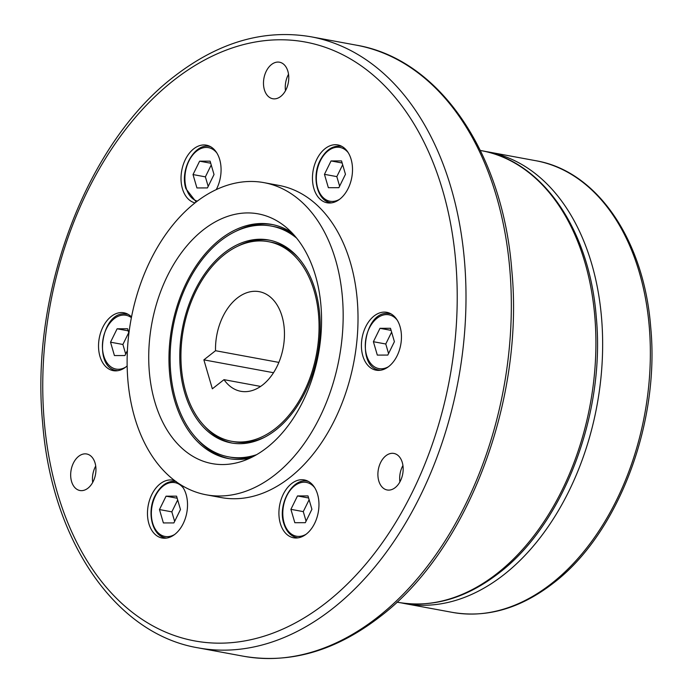 <?xml version="1.0" encoding="UTF-8"?>
<svg xmlns="http://www.w3.org/2000/svg" width="693" height="693" viewBox="0 0 693 693"><rect width="100%" height="100%" fill="white"/><g stroke="black" fill="none" stroke-linecap="round" stroke-linejoin="round"><path stroke-width="1.04" d="M195.348 202.625A158.732 105.873 -79.5 0 0 127.269 370.149A158.732 105.873 -79.5 0 0 206.323 494.819A158.732 105.873 -79.5 0 0 274.948 474.835A158.732 105.873 -79.5 0 0 343.018 307.311A158.732 105.873 -79.5 0 0 263.964 182.64A158.732 105.873 -79.5 0 0 195.348 202.625M263.964 182.64L278.811 185.386A158.732 105.873 100.5 0 1 357.865 310.057A158.732 105.873 100.5 0 1 289.787 477.581A158.732 105.873 100.5 0 1 221.171 497.565L206.323 494.819M278.872 362.404L215.532 350.71L203.872 359.858L212.344 388.816L224.004 379.66A50.658 33.792 -79.5 0 0 240.792 391.294A50.658 33.792 -79.5 0 0 262.69 384.91A50.658 33.792 -79.5 0 0 284.416 331.445A50.658 33.792 -79.5 0 0 259.191 291.658A50.658 33.792 -79.5 0 0 237.292 298.033A50.658 33.792 -79.5 0 0 215.532 350.71M224.004 379.66L260.62 386.425M154.799 401.775A126.984 84.702 100.5 0 1 182.164 251.75A126.984 84.702 100.5 0 1 285.949 227.183A126.984 84.702 100.5 0 1 315.488 275.693A126.984 84.702 100.5 0 1 242.758 461.07A126.984 84.702 100.5 0 1 154.799 401.775M250.034 458.134A119.049 79.409 100.5 0 1 228.369 458.541A119.049 79.409 100.5 0 1 174.662 400.571A119.049 79.409 100.5 0 1 220.14 239.397A119.049 79.409 100.5 0 1 271.604 224.402A119.049 79.409 100.5 0 1 291.692 232.519M229.617 458.757A119.049 79.409 100.5 0 1 197.332 439.223M296.639 238.132A117.36 78.283 -79.5 0 0 271.301 226.065A117.36 78.283 -79.5 0 0 220.565 240.843A117.36 78.283 -79.5 0 0 170.227 364.7A117.36 78.283 -79.5 0 0 228.681 456.878A117.36 78.283 -79.5 0 0 256.653 454.66M228.681 456.878L231.15 457.337A117.36 78.283 -79.5 0 0 252.477 456.947M275.857 429.946A103.17 68.824 100.5 0 1 231.254 442.931A103.17 68.824 100.5 0 1 179.868 361.893A103.17 68.824 100.5 0 1 224.116 253.006A103.17 68.824 100.5 0 1 268.728 240.012A103.17 68.824 100.5 0 1 320.114 321.05A103.17 68.824 100.5 0 1 275.857 429.946M232.493 443.148A103.17 68.824 100.5 0 1 204.565 426.126M224.541 254.452A101.49 67.697 -79.5 0 0 181.02 361.564A101.49 67.697 -79.5 0 0 231.566 441.276A101.49 67.697 -79.5 0 0 275.433 428.491A101.49 67.697 -79.5 0 0 318.962 321.387A101.49 67.697 -79.5 0 0 268.416 241.675A101.49 67.697 -79.5 0 0 224.541 254.452M231.566 441.276L234.035 441.727A101.49 67.697 -79.5 0 0 264.657 437.222M127.148 365.913A29.427 19.629 100.5 0 1 113.21 370.642A29.427 19.629 100.5 0 1 98.744 341.744A29.427 19.629 100.5 0 1 123.9 312.777A29.427 19.629 100.5 0 1 131.514 316.952M195.019 202.884A29.427 19.629 100.5 0 1 181.029 179.409A29.427 19.629 100.5 0 1 193.668 148.865A29.427 19.629 100.5 0 1 206.384 145.158A29.427 19.629 100.5 0 1 216.251 189.613M320.045 199.125A29.427 19.629 100.5 0 1 314.631 164.622A29.427 19.629 100.5 0 1 337.829 144.924A29.427 19.629 100.5 0 1 344.915 148.597A29.427 19.629 100.5 0 1 350.337 183.099A29.427 19.629 100.5 0 1 327.139 202.798A29.427 19.629 100.5 0 1 320.045 199.125M361.616 341.277A29.427 19.629 100.5 0 1 386.772 312.309A29.427 19.629 100.5 0 1 401.238 341.207A29.427 19.629 100.5 0 1 376.082 370.175A29.427 19.629 100.5 0 1 361.616 341.277M291.554 483.627A29.427 19.629 100.5 0 1 304.279 479.92A29.427 19.629 100.5 0 1 318.936 503.031A29.427 19.629 100.5 0 1 306.315 534.086A29.427 19.629 100.5 0 1 293.589 537.785A29.427 19.629 100.5 0 1 278.941 514.674A29.427 19.629 100.5 0 1 291.554 483.627M181.064 484.97A29.427 19.629 100.5 0 1 185.005 519.343A29.427 19.629 100.5 0 1 162.153 538.019A29.427 19.629 100.5 0 1 155.067 534.355A29.427 19.629 100.5 0 1 149.645 499.852A29.427 19.629 100.5 0 1 172.843 480.154A29.427 19.629 100.5 0 1 174.792 480.673M87.968 488.175A18.572 12.387 100.5 0 1 79.938 490.514A18.572 12.387 100.5 0 1 70.686 475.926A18.572 12.387 100.5 0 1 78.655 456.323A18.572 12.387 100.5 0 1 86.686 453.984A18.572 12.387 100.5 0 1 95.937 468.572A18.572 12.387 100.5 0 1 87.968 488.175M95.712 466.06A18.572 12.387 -79.5 0 0 92.689 482.458M263.617 80.492A18.572 12.387 100.5 0 1 279.496 62.205A18.572 12.387 100.5 0 1 288.635 80.449A18.572 12.387 100.5 0 1 272.756 98.735A18.572 12.387 100.5 0 1 263.617 80.492M288.531 74.281A18.572 12.387 -79.5 0 0 285.395 84.52A18.572 12.387 -79.5 0 0 285.499 90.688M398.38 455.751A18.572 12.387 100.5 0 1 401.801 477.538A18.572 12.387 100.5 0 1 387.153 489.968A18.572 12.387 100.5 0 1 382.683 487.647A18.572 12.387 100.5 0 1 379.262 465.869A18.572 12.387 100.5 0 1 393.901 453.439A18.572 12.387 100.5 0 1 398.38 455.751M402.928 465.514A18.572 12.387 -79.5 0 0 399.904 481.912M159.468 509.563L163.383 522.938L173.882 522.92L180.475 509.528L176.568 496.153L166.06 496.171L159.468 509.563L171.838 511.85L174.636 521.396M177.685 499.974L171.838 511.85M166.06 496.171L177.165 498.224M294.82 522.704L305.318 522.687L311.911 509.294L308.004 495.919L297.496 495.937L290.904 509.329L294.82 522.704M290.904 509.329L303.274 511.616L306.072 521.162M309.121 499.74L303.274 511.616M297.496 495.937L308.61 497.99M379.989 328.317L373.397 341.718L377.313 355.093L387.811 355.076L394.404 341.675L390.497 328.3L379.989 328.317L391.095 330.37M373.397 341.718L385.767 343.997L388.565 353.551M391.614 332.129L385.767 343.997M331.046 160.941L324.454 174.333L328.361 187.708L338.868 187.69L345.46 174.298L341.545 160.923L331.046 160.941L342.151 162.994M324.454 174.333L336.824 176.62L339.613 186.166M342.671 164.752L336.824 176.62M199.61 161.174L193.018 174.567L196.925 187.942L207.432 187.924L214.024 174.532L210.109 161.157L199.61 161.174L210.715 163.227M193.018 174.567L205.388 176.854L208.177 186.4M211.226 164.986L205.388 176.854M128.907 333.194L127.616 328.768L117.117 328.794L110.525 342.186L122.895 344.473L125.684 354.019M128.733 332.597L122.895 344.473M117.117 328.794L128.222 330.838M110.525 342.186L114.432 355.561L124.939 355.544L127.391 350.554M297.886 257.285A101.49 67.697 -79.5 0 0 270.894 242.134L268.416 241.675M237.794 246.188A103.17 68.824 100.5 0 1 269.958 240.263M293.555 234.503A117.36 78.283 -79.5 0 0 273.778 226.524L271.301 226.065M235.707 231.367A119.049 79.409 100.5 0 1 272.843 224.653M273.527 372.721L203.872 359.858M198.12 647.851C115.151 633.939 51.594 540.358 42.611 422.713C29.972 292.567 86.642 142.888 174.359 76.334C218.719 42.056 264.25 28.872 310.958 36.772A310.707 207.25 100.5 0 1 451.134 188.072A310.707 207.25 100.5 0 1 332.449 608.731A310.707 207.25 100.5 0 1 198.12 647.851L243.451 656.228A310.707 207.25 100.5 0 0 377.78 617.099A310.707 207.25 100.5 0 0 496.465 196.44A310.707 207.25 100.5 0 0 356.289 45.149C439.267 59.061 502.823 152.642 511.798 270.287C524.445 400.433 467.775 550.112 380.059 616.666C335.698 650.944 290.159 664.128 243.451 656.228M173.64 80.388A304.487 203.101 -79.5 0 0 57.328 492.636A304.487 203.101 -79.5 0 0 326.334 602.563A304.487 203.101 -79.5 0 0 442.654 190.315A304.487 203.101 -79.5 0 0 173.64 80.388M397.921 602.321C432.441 608.168 466.094 598.423 498.891 573.085C563.721 523.899 605.613 413.262 596.266 317.065C589.63 230.102 542.645 160.941 481.323 150.658A229.652 153.179 100.5 0 1 584.927 262.482A229.652 153.179 100.5 0 1 497.202 573.406A229.652 153.179 100.5 0 1 397.921 602.321L396.959 602.148M484.676 151.334L488.054 151.897A229.652 153.179 100.5 0 1 591.657 263.721A229.652 153.179 100.5 0 1 503.932 574.653A229.652 153.179 100.5 0 1 404.651 603.568L452.356 612.378A229.652 153.179 100.5 0 0 551.637 583.463A229.652 153.179 100.5 0 0 639.362 272.531A229.652 153.179 100.5 0 0 535.758 160.707C597.08 170.989 644.066 240.15 650.701 327.113C660.048 423.319 618.156 533.948 553.326 583.134C520.53 608.471 486.876 618.217 452.356 612.378M128.084 314.31A28.708 19.144 -79.5 0 0 127.226 314.12A28.708 19.144 -79.5 0 0 124.861 313.903M131.375 317.663A27.356 18.243 -79.5 0 0 123.744 315.064A27.356 18.243 -79.5 0 0 102.607 342.195A27.356 18.243 -79.5 0 0 118.312 369.274A27.356 18.243 -79.5 0 0 125.702 367.117M210.577 146.691A28.708 19.144 -79.5 0 0 209.719 146.509L210.49 146.647M216.796 152.91A27.356 18.243 -79.5 0 0 196.656 151.091A27.356 18.243 -79.5 0 0 186.209 188.132A27.356 18.243 -79.5 0 0 197.271 201.143M323.813 199.151A28.708 19.144 -79.5 0 0 330.734 202.728A28.708 19.144 -79.5 0 0 331.601 202.858M348.232 152.677A27.356 18.243 -79.5 0 0 346.517 150.831A27.356 18.243 -79.5 0 0 320.365 160.793A27.356 18.243 -79.5 0 0 319.352 192.29A27.356 18.243 -79.5 0 0 339.631 199.272M380.448 370.253L379.677 370.105A28.708 19.144 -79.5 0 0 380.544 370.235M397.176 320.062A27.356 18.243 -79.5 0 0 386.616 314.596A27.356 18.243 -79.5 0 0 365.48 341.727A27.356 18.243 -79.5 0 0 381.185 368.797A27.356 18.243 -79.5 0 0 388.574 366.649M297.955 537.863L297.184 537.725A28.708 19.144 -79.5 0 0 298.051 537.855M308.463 481.453A28.708 19.144 -79.5 0 0 307.614 481.263C292.559 477.304 277.373 504.417 283.792 523.449C286.348 531.566 290.809 536.321 297.184 537.725M314.683 487.673A27.356 18.243 -79.5 0 0 291.251 489.015A27.356 18.243 -79.5 0 0 284.104 522.894A27.356 18.243 -79.5 0 0 306.081 534.26M183.247 487.907A27.356 18.243 -79.5 0 0 155.379 496.023A27.356 18.243 -79.5 0 0 158.411 533.038A27.356 18.243 -79.5 0 0 174.645 534.494M158.827 534.381A28.708 19.144 -79.5 0 0 165.748 537.959A28.708 19.144 -79.5 0 0 166.615 538.089M390.956 313.842A28.708 19.144 -79.5 0 0 390.107 313.652A28.708 19.144 -79.5 0 0 387.742 313.435M342.013 146.457A28.708 19.144 -79.5 0 0 341.155 146.266C332.701 145.27 325.701 149.974 320.14 160.378C311.356 176.975 317.316 201.1 330.734 202.728L331.505 202.876M128.006 314.258L124.731 313.894C100.987 312.093 93.122 368.13 116.805 370.573A28.708 19.144 -79.5 0 0 117.671 370.703M401.299 602.893L404.651 603.568M209.719 146.509C194.672 142.541 179.478 169.655 185.906 188.695L196.171 201.984M390.878 313.79L387.604 313.427C363.868 311.616 355.994 367.662 379.677 370.105M176.178 481.496C167.723 480.5 160.715 485.204 155.154 495.608C146.37 512.196 152.33 536.321 165.748 537.959L166.519 538.097M308.385 481.41L307.614 481.263M341.935 146.414L341.155 146.266M117.576 370.72L116.805 370.573M488.054 151.897L535.758 160.707M480.362 150.476L481.323 150.658M310.958 36.772L356.289 45.149"/></g></svg>

